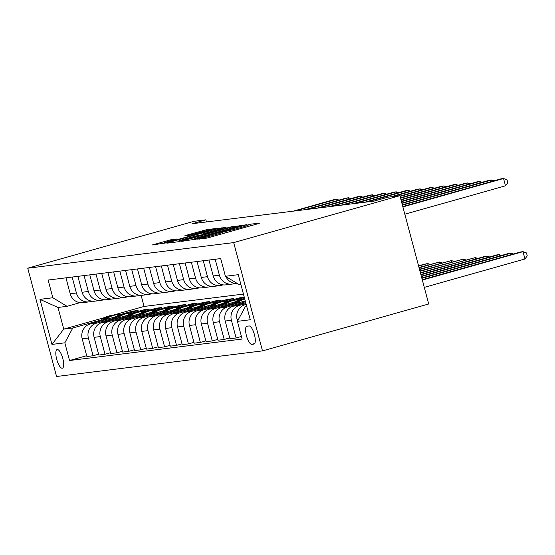 <?xml version="1.0" encoding="UTF-8"?>
<svg xmlns="http://www.w3.org/2000/svg" width="555" height="555" viewBox="0 0 555 555"><rect width="100%" height="100%" fill="white"/><g stroke="black" fill="none" stroke-linecap="round" stroke-linejoin="round"><path stroke-width="0.83" d="M196.865 239.156L205.558 238.373L209.214 237.491L258.158 223.679L259.941 223.027L250 224.262L247.481 225.177A9.525 0.43 -14.9 0 1 247.981 225.184A9.525 0.43 -14.9 0 1 241.772 227.259L237.693 228.41A9.525 0.43 -14.9 0 1 225.996 231.241L222.194 232.309A9.525 0.43 -14.9 0 1 222.694 232.323A9.525 0.43 -14.9 0 1 216.485 234.397L212.405 235.549A9.525 0.43 -14.9 0 1 200.709 238.373L196.865 239.156M62.243 368.236A9.699 3.046 -105.8 0 0 62.382 368.208A9.699 3.046 -105.8 0 0 62.743 358.266A9.699 3.046 -105.8 0 0 57.255 349.504A9.699 3.046 -105.8 0 0 57.116 349.532A9.699 3.046 -105.8 0 0 56.763 359.473A9.699 3.046 -105.8 0 0 62.243 368.236M171.53 239.58L152.202 244.984L167.055 242.729L217.942 228.272L206.744 229.645L186.501 235.209L184.718 235.861L189.442 235.271L201.319 232.066A7.957 0.361 -14.9 0 1 211.517 229.708A7.957 0.361 -14.9 0 1 206.328 231.442L174.11 240.537A7.957 0.361 -14.9 0 1 163.912 242.896A7.957 0.361 -14.9 0 1 169.102 241.161L176.414 238.997L171.53 239.58L171.752 240.412M233.683 242.604L399.898 195.7L387.98 197.185L374.132 201.09L192.03 223.741L205.884 219.829L193.966 221.313L27.75 268.218L233.683 242.604L262.494 350.885L56.561 376.498L27.75 268.218M183.247 240.717L181.464 241.37L196.158 239.115L247.044 224.65L232.191 226.905L183.247 240.717L183.358 241.134M177.954 241.807L166.909 243.18L168.692 242.528L217.636 228.715L226.176 227.245L204.386 233.495L202.443 234.148L205.738 233.759L232.725 226.426L177.954 241.807M249.063 325.951L246.968 326.215A9.4 2.948 -105.8 0 0 246.829 326.243A9.4 2.948 -105.8 0 0 246.482 335.865A9.4 2.948 -105.8 0 0 251.797 344.357L253.892 344.093A9.4 2.948 -105.8 0 0 254.03 344.065A9.4 2.948 -105.8 0 0 254.377 334.436A9.4 2.948 -105.8 0 0 249.063 325.951M240.946 284.701L239.607 284.868L225.413 276.286L220.703 258.581L48.132 280.046L52.843 297.751L67.037 306.332L57.984 307.456L63.742 329.115L72.802 327.984L101.149 319.985M225.413 276.286L238.282 274.683L250.277 319.756L237.401 321.352L245.372 306.52L246.656 306.159M86.677 355.686L69.548 360.521L242.112 339.063L237.401 321.352M69.548 360.521L64.838 342.817L51.962 344.419L39.974 299.353L52.843 297.751M399.898 195.7L428.71 303.98L262.494 350.885M206.446 221.945L205.884 219.829M245.372 306.52L246.711 306.353M141.123 295.336L144.078 306.443L243.444 294.081M144.078 306.443L112.714 315.289M105.096 317.439L63.742 329.115L51.962 344.419M120.012 314.664L132.361 311.175L132.583 312.014M127.497 313.45L138.084 310.467L132.361 311.175M98.596 354.208L93.101 355.755L86.899 356.525L82.189 338.821A12.127 11.502 -97.1 0 1 90.16 323.988L115.357 316.877M93.101 355.755L88.391 338.05A12.127 11.502 -97.1 0 1 96.355 323.218L113.06 318.501M131.93 313.18L144.279 309.697L144.501 310.536M139.409 311.972L150.003 308.982L144.279 309.697M110.514 352.723L105.02 354.277L98.818 355.047L94.107 337.343A12.127 11.502 -97.1 0 1 102.078 322.51L127.275 315.4M105.02 354.277L100.309 336.573A12.127 11.502 -97.1 0 1 108.274 321.74L124.979 317.023M143.849 311.695L156.198 308.212L156.42 309.052M151.328 310.488L161.914 307.498L156.198 308.212M122.433 351.239L116.932 352.793L110.736 353.563L106.026 335.858A12.127 11.502 -97.1 0 1 113.99 321.026L139.194 313.915M116.932 352.793L112.221 335.088A12.127 11.502 -97.1 0 1 120.192 320.256L136.898 315.538M155.768 310.217L168.116 306.728L168.338 307.567M163.246 309.01L173.833 306.02L168.116 306.728M134.352 349.761L128.85 351.308L122.655 352.078L117.944 334.374A12.127 11.502 -97.1 0 1 125.909 319.541L151.113 312.43M128.85 351.308L124.14 333.604A12.127 11.502 -97.1 0 1 132.111 318.771L148.816 314.061M167.686 308.733L180.035 305.25L180.257 306.089M175.165 307.525L185.752 304.535L180.035 305.25M146.27 348.276L140.769 349.83L134.574 350.6L129.863 332.896A12.127 11.502 -97.1 0 1 137.827 318.064L163.031 310.953M140.769 349.83L136.058 332.126A12.127 11.502 -97.1 0 1 144.022 317.293L160.735 312.576M179.605 307.248L191.947 303.765L192.176 304.605M187.084 306.041L197.67 303.051L191.947 303.765M158.182 346.792L152.687 348.346L146.492 349.116L141.782 331.411A12.127 11.502 -97.1 0 1 149.746 316.579L174.943 309.468M152.687 348.346L147.977 330.641A12.127 11.502 -97.1 0 1 155.941 315.809L172.654 311.091M191.524 305.77L203.865 302.281L204.094 303.12M199.002 304.563L209.589 301.573L203.865 302.281M170.101 345.314L164.606 346.861L158.411 347.638L153.7 329.927A12.127 11.502 -97.1 0 1 161.665 315.094L186.862 307.983M164.606 346.861L159.895 329.157A12.127 11.502 -97.1 0 1 167.86 314.324L184.572 309.614M203.435 304.286L215.784 300.803L216.006 301.642M210.914 303.079L221.507 300.089L215.784 300.803M182.019 343.829L176.525 345.383L170.323 346.153L165.612 328.449A12.127 11.502 -97.1 0 1 173.583 313.617L198.78 306.506M176.525 345.383L171.814 327.679A12.127 11.502 -97.1 0 1 179.778 312.847L196.484 308.129M215.354 302.801L227.703 299.318L227.925 300.158M222.832 301.594L233.426 298.604L227.703 299.318M193.938 342.345L188.443 343.899L182.241 344.669L177.531 326.964A12.127 11.502 -97.1 0 1 185.502 312.132L210.699 305.021M188.443 343.899L183.733 326.194A12.127 11.502 -97.1 0 1 191.697 311.362L208.402 306.644M227.273 301.323L239.621 297.834L239.843 298.673M244.29 297.258L239.621 297.834M205.856 340.867L200.355 342.414L194.16 343.191L189.449 325.48A12.127 11.502 -97.1 0 1 197.413 310.647L222.617 303.536M234.751 300.116L244.332 297.411M200.355 342.414L195.644 324.71A12.127 11.502 -97.1 0 1 203.616 309.877L220.321 305.167M239.191 299.839L244.568 298.319M217.775 339.382L212.274 340.936L206.078 341.707L201.368 324.002A12.127 11.502 -97.1 0 1 209.332 309.17L234.536 302.059M212.274 340.936L207.563 323.232A12.127 11.502 -97.1 0 1 215.527 308.4L232.24 303.682M229.687 337.905L224.192 339.452L217.997 340.222L213.286 322.517A12.127 11.502 -97.1 0 1 221.251 307.685L245.261 300.907M224.192 339.452L219.482 321.747A12.127 11.502 -97.1 0 1 227.446 306.915L244.158 302.197M241.425 336.469L236.111 337.967L229.916 338.744L225.205 321.033A12.127 11.502 -97.1 0 1 233.169 306.2L245.726 302.662M236.111 337.967L231.4 320.263A12.127 11.502 -97.1 0 1 239.365 305.43L245.969 303.571M237.533 321.109L237.117 319.555A12.127 11.502 -97.1 0 1 245.088 304.723L246.191 304.411M234.98 283.39L233.606 283.778A12.127 11.502 -97.1 0 1 231.983 284.104A12.127 11.502 -97.1 0 1 219.405 275.197L215.174 259.268M223.061 284.868L221.688 285.256A12.127 11.502 -97.1 0 1 220.071 285.589A12.127 11.502 -97.1 0 1 207.494 276.681L203.255 260.753M211.143 286.352L209.769 286.741A12.127 11.502 -97.1 0 1 208.153 287.067A12.127 11.502 -97.1 0 1 195.575 278.159L191.336 262.238M199.224 287.837L197.851 288.225A12.127 11.502 -97.1 0 1 196.234 288.551A12.127 11.502 -97.1 0 1 183.656 279.644L179.418 263.715M187.306 289.315L185.932 289.703A12.127 11.502 -97.1 0 1 184.315 290.029A12.127 11.502 -97.1 0 1 171.738 281.128L167.499 265.2M175.394 290.799L174.013 291.188A12.127 11.502 -97.1 0 1 172.397 291.514A12.127 11.502 -97.1 0 1 159.819 282.606L155.58 266.684M163.475 292.284L162.095 292.672A12.127 11.502 -97.1 0 1 160.478 292.998A12.127 11.502 -97.1 0 1 147.901 284.091L143.662 268.162M151.557 293.762L150.183 294.15A12.127 11.502 -97.1 0 1 148.56 294.476A12.127 11.502 -97.1 0 1 135.982 285.575L131.75 269.647M139.638 295.246L138.264 295.635A12.127 11.502 -97.1 0 1 136.648 295.961A12.127 11.502 -97.1 0 1 124.07 287.053L119.831 271.131M127.719 296.731L126.346 297.119A12.127 11.502 -97.1 0 1 124.729 297.445A12.127 11.502 -97.1 0 1 112.152 288.538L107.913 272.609M115.801 298.208L114.427 298.597A12.127 11.502 -97.1 0 1 112.811 298.923A12.127 11.502 -97.1 0 1 100.233 290.022L95.994 274.094M103.889 299.693L102.508 300.082A12.127 11.502 -97.1 0 1 100.892 300.408A12.127 11.502 -97.1 0 1 88.314 291.5L84.076 275.578M91.97 301.178L90.59 301.566A12.127 11.502 -97.1 0 1 88.973 301.892A12.127 11.502 -97.1 0 1 76.396 292.984L72.157 277.056M80.052 302.655L67.037 306.332M237.249 283.438A12.127 11.502 -97.1 0 1 225.885 276.57M231.983 284.104L225.788 284.875A12.127 11.502 -97.1 0 1 213.21 275.967L208.971 260.038M220.071 285.589L213.869 286.359A12.127 11.502 -97.1 0 1 201.292 277.451L197.053 261.523M208.153 287.067L201.951 287.837A12.127 11.502 -97.1 0 1 189.373 278.936L185.141 263.008M196.234 288.551L190.039 289.322A12.127 11.502 -97.1 0 1 177.461 280.414L173.222 264.485M184.315 290.029L178.12 290.806A12.127 11.502 -97.1 0 1 165.543 281.898L161.304 265.97M172.397 291.514L166.202 292.284A12.127 11.502 -97.1 0 1 153.624 283.383L149.385 267.454M160.478 292.998L154.283 293.768A12.127 11.502 -97.1 0 1 141.705 284.861L137.467 268.932M148.56 294.476L142.364 295.253A12.127 11.502 -97.1 0 1 129.787 286.345L125.548 270.417M136.648 295.961L130.446 296.731A12.127 11.502 -97.1 0 1 117.868 287.83L113.629 271.901M124.729 297.445L118.527 298.215A12.127 11.502 -97.1 0 1 105.95 289.308L101.718 273.379M112.811 298.923L106.615 299.7A12.127 11.502 -97.1 0 1 94.038 290.792L89.799 274.864M100.892 300.408L94.697 301.178A12.127 11.502 -97.1 0 1 82.119 292.27L77.88 276.348M88.973 301.892L82.778 302.662A12.127 11.502 -97.1 0 1 70.201 293.755L65.962 277.826M72.802 327.984L64.838 342.817M39.974 299.353L57.984 307.456M195.284 239.052L240.697 226.017A9.525 0.43 -14.9 0 0 229 228.847L199.633 237.138A9.525 0.43 -14.9 0 0 193.424 239.212A9.525 0.43 -14.9 0 0 193.924 239.219L195.36 239.33M183.788 239.309A7.957 0.361 -14.9 0 0 178.599 241.043A7.957 0.361 -14.9 0 0 188.797 238.685L202.089 234.834L198.794 235.223L183.788 239.309M424.298 287.386L524.947 258.977L523.004 251.665L520.618 251.956L422.258 279.72M422.348 280.067L523.004 251.665L526.473 252.927L527.25 255.855L524.947 258.977M404.831 214.223L505.48 185.814L503.538 178.502L402.881 206.904M505.48 185.814L507.783 182.692L507.006 179.771L503.538 178.502L501.151 178.8L402.791 206.557M421.883 278.319L511.086 253.142L508.699 253.441L421.793 277.965M511.453 254.544L511.086 253.142L513.41 253.996M242.674 303.523A23.192 21.992 -97.1 0 1 245.359 301.289M245.622 302.26A23.192 21.992 82.9 0 0 244.908 302.891M421.418 276.57L499.167 254.627L496.781 254.925L421.321 276.217M499.542 256.028L499.167 254.627L501.491 255.473M236.728 303.314A23.192 21.992 -97.1 0 1 244.776 299.083M230.755 305.007A23.192 21.992 -97.1 0 1 242.951 299.096L244.72 298.874A23.192 21.992 82.9 0 0 232.996 304.369M234.425 303.967A23.192 21.992 -97.1 0 1 244.727 298.909M420.954 274.822L487.248 256.112L484.862 256.403L420.856 274.468M487.623 257.506L487.248 256.112L489.572 256.958M491.987 181.381L491.619 179.987L402.417 205.156M493.943 180.833L491.619 179.987L489.233 180.278L402.326 204.809M480.068 182.866L479.7 181.464L401.952 203.407M482.024 182.317L479.7 181.464L477.314 181.762L401.855 203.054M468.156 184.35L467.782 182.949L401.487 201.659M470.106 183.795L467.782 182.949L465.395 183.247L401.39 201.305M224.81 304.799A23.192 21.992 -97.1 0 1 235.806 299.984A23.192 21.992 -97.1 0 1 239.42 299.846M218.837 306.485A23.192 21.992 -97.1 0 1 231.04 300.574L232.85 300.352A23.192 21.992 82.9 0 0 221.077 305.854M222.506 305.451A23.192 21.992 -97.1 0 1 233.995 300.206L235.806 299.984M233.419 300.29A23.192 21.992 82.9 0 0 232.85 300.352M420.489 273.067L475.33 257.589L420.392 272.72M475.704 258.991L475.33 257.589L477.654 258.443M456.238 185.828L455.863 184.426L401.022 199.904M458.187 185.28L455.863 184.426L453.484 184.725L400.925 199.557M212.891 306.284A23.192 21.992 -97.1 0 1 223.887 301.462A23.192 21.992 -97.1 0 1 227.501 301.33M206.918 307.969A23.192 21.992 -97.1 0 1 219.121 302.059L220.932 301.83A23.192 21.992 82.9 0 0 209.159 307.338M210.595 306.929A23.192 21.992 -97.1 0 1 222.076 301.691L223.887 301.462M221.5 301.767A23.192 21.992 82.9 0 0 220.932 301.83M420.024 271.319L463.411 259.074L419.927 270.972M463.786 260.475L463.411 259.074L465.735 259.92M444.319 187.312L443.944 185.911L400.557 198.156M446.269 186.764L443.944 185.911L441.565 186.209L400.46 197.809M200.979 307.761A23.192 21.992 -97.1 0 1 211.968 302.947A23.192 21.992 -97.1 0 1 215.583 302.815M194.999 309.454A23.192 21.992 -97.1 0 1 207.202 303.543L209.013 303.314A23.192 21.992 82.9 0 0 197.24 308.816M198.676 308.413A23.192 21.992 -97.1 0 1 210.158 303.176L211.968 302.947M209.589 303.252A23.192 21.992 82.9 0 0 209.013 303.314M419.552 269.57L451.492 260.559L419.462 269.217M451.867 261.953L451.492 260.559L453.817 261.405M432.4 188.797L432.026 187.396L400.086 196.408M434.35 188.242L432.026 187.396L429.646 187.694L399.995 196.061M189.061 309.246A23.192 21.992 -97.1 0 1 200.05 304.431A23.192 21.992 -97.1 0 1 203.664 304.293M183.081 310.932A23.192 21.992 -97.1 0 1 195.284 305.021L197.094 304.799A23.192 21.992 82.9 0 0 185.321 310.3M186.757 309.898A23.192 21.992 -97.1 0 1 198.239 304.653L200.05 304.431M197.67 304.737A23.192 21.992 82.9 0 0 197.094 304.799M419.087 267.822L439.581 262.036L418.997 267.468M439.948 263.438L439.581 262.036L441.905 262.89M420.482 190.275L420.114 188.873L392.808 196.581M422.438 189.727L420.114 188.873L417.728 189.172L390.429 196.879M177.142 310.731A23.192 21.992 -97.1 0 1 188.131 305.909A23.192 21.992 -97.1 0 1 191.746 305.777M171.162 312.416A23.192 21.992 -97.1 0 1 183.365 306.506L185.176 306.277A23.192 21.992 82.9 0 0 173.403 311.785M174.839 311.376A23.192 21.992 -97.1 0 1 186.32 306.138L188.131 305.909M185.752 306.214A23.192 21.992 82.9 0 0 185.176 306.277M418.623 266.074L427.662 263.521L418.532 265.72M428.03 264.922L427.662 263.521L429.986 264.367M408.563 191.759L408.196 190.358L367.042 201.971M410.52 191.204L408.196 190.358L405.809 190.656L364.656 202.27M165.224 312.208A23.192 21.992 -97.1 0 1 176.213 307.394A23.192 21.992 -97.1 0 1 179.827 307.262M159.25 313.894A23.192 21.992 -97.1 0 1 171.446 307.983L173.257 307.761A23.192 21.992 82.9 0 0 161.491 313.263M162.92 312.86A23.192 21.992 -97.1 0 1 174.402 307.616L176.213 307.394M173.833 307.699A23.192 21.992 82.9 0 0 173.257 307.761M396.652 193.244L396.277 191.843L355.124 203.456M398.601 192.689L396.277 191.843L393.89 192.141L352.737 203.754M153.305 313.693A23.192 21.992 -97.1 0 1 164.301 308.878A23.192 21.992 -97.1 0 1 167.908 308.74M147.332 315.379A23.192 21.992 -97.1 0 1 159.528 309.468L161.345 309.246A23.192 21.992 82.9 0 0 149.572 314.747M151.002 314.345A23.192 21.992 -97.1 0 1 162.483 309.1L164.301 308.878M161.914 309.184A23.192 21.992 82.9 0 0 161.345 309.246M384.733 194.722L384.358 193.32L343.205 204.934M386.682 194.174L384.358 193.32L381.972 193.619L340.819 205.232M141.386 315.178A23.192 21.992 -97.1 0 1 152.382 310.356A23.192 21.992 -97.1 0 1 155.997 310.224M135.413 316.863A23.192 21.992 -97.1 0 1 147.616 310.953L149.427 310.724A23.192 21.992 82.9 0 0 137.654 316.232M139.083 315.823A23.192 21.992 -97.1 0 1 150.571 310.585L152.382 310.356M149.996 310.661A23.192 21.992 82.9 0 0 149.427 310.724M372.814 196.206L372.44 194.805L331.286 206.418M374.764 195.651L372.44 194.805L370.06 195.103L328.907 206.717M129.468 316.655A23.192 21.992 -97.1 0 1 140.464 311.841A23.192 21.992 -97.1 0 1 144.078 311.709M123.494 318.341A23.192 21.992 -97.1 0 1 135.697 312.43L137.508 312.208A23.192 21.992 82.9 0 0 125.735 317.71M127.171 317.307A23.192 21.992 -97.1 0 1 138.653 312.063L140.464 311.841M138.077 312.146A23.192 21.992 82.9 0 0 137.508 312.208M360.896 197.691L360.521 196.29L319.368 207.903M362.845 197.136L360.521 196.29L358.142 196.581L316.988 208.201M117.556 318.14A23.192 21.992 -97.1 0 1 128.545 313.325A23.192 21.992 -97.1 0 1 132.159 313.186M111.576 319.826A23.192 21.992 -97.1 0 1 123.779 313.915L125.59 313.693A23.192 21.992 82.9 0 0 113.817 319.194M115.253 318.792A23.192 21.992 -97.1 0 1 126.734 313.547L128.545 313.325M126.165 313.63A23.192 21.992 82.9 0 0 125.59 313.693M348.977 199.169L348.602 197.767L307.449 209.381M350.926 198.621L348.602 197.767L346.223 198.066L305.07 209.679M105.637 319.625A23.192 21.992 -97.1 0 1 116.626 314.803A23.192 21.992 -97.1 0 1 120.241 314.671M99.657 321.31A23.192 21.992 -97.1 0 1 111.86 315.4L113.671 315.171A23.192 21.992 82.9 0 0 101.898 320.679M103.334 320.27A23.192 21.992 -97.1 0 1 114.816 315.032L116.626 314.803M114.247 315.108A23.192 21.992 82.9 0 0 113.671 315.171M337.058 200.653L336.691 199.252L295.537 210.865M339.015 200.098L336.691 199.252L334.304 199.55L293.151 211.164M90.16 323.988L96.355 323.218M102.078 322.51L108.274 321.74M113.99 321.026L120.192 320.256M125.909 319.541L132.111 318.771M137.827 318.064L144.022 317.293M149.746 316.579L155.941 315.809M161.665 315.094L167.86 314.324M173.583 313.617L179.778 312.847M185.502 312.132L191.697 311.362M197.413 310.647L203.616 309.877M209.332 309.17L215.527 308.4M221.251 307.685L227.446 306.915M233.169 306.2L239.365 305.43M245.088 304.723L246.233 304.577M237.117 319.555L238.463 319.389M225.205 321.033L231.4 320.263M213.21 275.967L219.405 275.197M213.286 322.517L219.482 321.747M201.292 277.451L207.494 276.681M201.368 324.002L207.563 323.232M189.373 278.936L195.575 278.159M189.449 325.48L195.644 324.71M177.461 280.414L183.656 279.644M177.531 326.964L183.733 326.194M165.543 281.898L171.738 281.128M165.612 328.449L171.814 327.679M153.624 283.383L159.819 282.606M153.7 329.927L159.895 329.157M141.705 284.861L147.901 284.091M141.782 331.411L147.977 330.641M129.787 286.345L135.982 285.575M129.863 332.896L136.058 332.126M117.868 287.83L124.07 287.053M117.944 334.374L124.14 333.604M105.95 289.308L112.152 288.538M106.026 335.858L112.221 335.088M94.038 290.792L100.233 290.022M94.107 337.343L100.309 336.573M82.119 292.27L88.314 291.5M82.189 338.821L88.391 338.05M70.201 293.755L76.396 292.984M254.689 343.538L251.797 344.357M200.868 238.955L200.709 238.373M212.662 236.513L212.405 235.549M216.741 235.362L216.485 234.397M225.136 232.996L224.713 231.4M226.371 232.649L225.996 231.241M237.949 229.381L237.693 228.41M242.029 228.23L241.772 227.259M250.423 225.857L250 224.262M199.578 239.115L199.425 238.532M232.455 227.904L232.191 226.905M236.104 226.988L235.847 226.024M194.049 239.67L193.924 239.219M168.803 242.944L168.692 242.528M217.893 229.687L217.636 228.715M221.514 228.66L221.292 227.834M202.811 234.938L202.603 234.148M186.612 235.625L186.501 235.209M203.345 231.504L203.088 230.526M206.987 230.575L206.744 229.645M154.248 244.755L154.144 244.339M168.13 241.432L167.874 240.461M223.027 233.593L222.694 232.323M248.321 226.454L247.981 225.184M193.577 239.781L193.424 239.212M202.665 234.98L202.443 234.148M178.759 241.647L178.599 241.043M164.072 243.492L163.912 242.896M211.635 230.152L211.517 229.708"/></g></svg>

